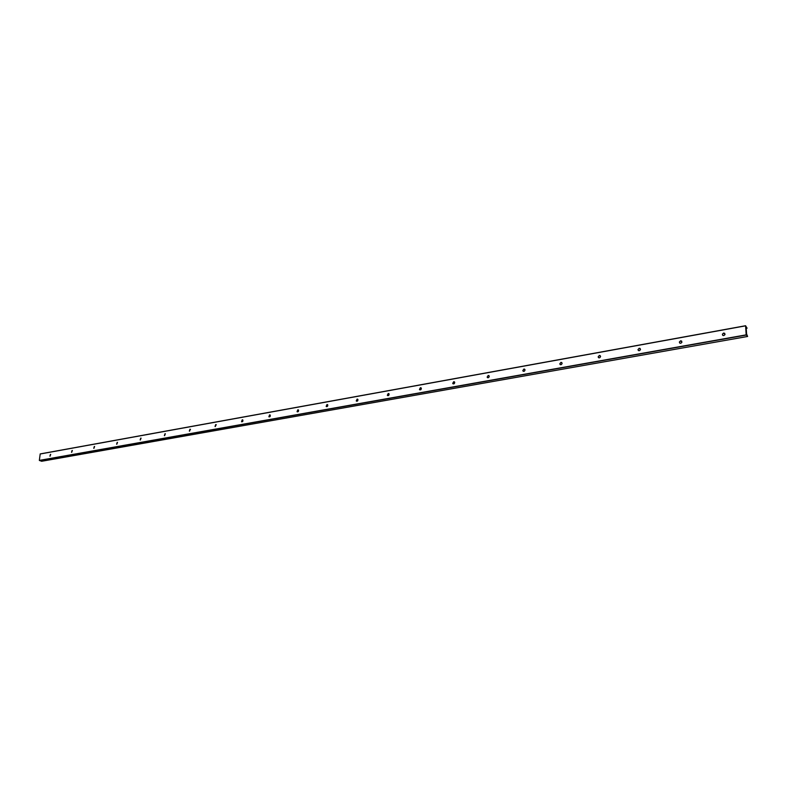 <?xml version="1.0" encoding="UTF-8"?>
<svg xmlns="http://www.w3.org/2000/svg" width="787" height="787" viewBox="0 0 787 787"><rect width="100%" height="100%" fill="white"/><g stroke="black" fill="none" stroke-linecap="round" stroke-linejoin="round"><path stroke-width="1.18" d="M723.647 333.039L725.053 334.455C723.755 336.039 722.869 335.951 722.387 334.2L723.647 333.039M722.692 335.321L722.417 334.239L723.686 333.078L724.788 333.373M747.079 328.189L746.233 328.336L747.099 328.189L746.194 327.746L746.588 333.963L747.62 336.472L41.691 461.261M747.099 328.189L745.604 325.838L746.174 334.859L747.601 336.462M40.206 453.922L745.623 325.729L40.206 453.922L39.35 460.395L41.622 461.271M50.043 456.214L50.702 454.394M680.607 340.801L681.965 342.079C680.834 343.712 679.968 343.703 679.358 342.04L680.607 340.801M679.722 343.073L679.397 342.079L680.647 340.83L681.65 341.076M639.201 348.257L640.51 349.418C639.546 351.091 638.7 351.15 637.982 349.595L639.201 348.257M638.375 350.54L638.021 349.625L639.241 348.297L640.165 348.503M599.34 355.439L600.599 356.472C599.783 358.174 598.966 358.301 598.15 356.865L599.34 355.439M598.563 357.711L598.189 356.895L599.389 355.478L600.225 355.645M560.944 362.364L562.134 363.269C561.475 364.981 560.698 365.178 559.783 363.869L560.944 362.364M560.206 364.617L559.823 363.899L560.983 362.394L561.751 362.541M523.916 369.034L525.047 369.831C524.536 371.543 523.788 371.798 522.804 370.608L523.916 369.034M523.227 371.277L522.843 370.647L523.965 369.064L524.663 369.192M488.206 375.478L489.258 376.156C488.894 377.858 488.176 378.173 487.133 377.121L488.206 375.478M487.547 377.691L487.183 377.15L488.255 375.507L488.894 375.606M453.725 381.685L454.719 382.275C454.473 383.948 453.794 384.322 452.702 383.387L453.725 381.685M453.105 383.889L453.774 381.715L454.365 381.803M420.425 387.686L421.35 388.198C421.212 389.84 420.583 390.254 419.451 389.437L420.425 387.686M419.835 389.87L420.474 387.716L421.015 387.794M388.237 393.49L389.093 393.923C389.053 395.527 388.463 395.979 387.312 395.281L388.237 393.49M387.676 395.645L388.788 393.579M357.121 399.098L357.908 399.471C357.947 401.026 357.396 401.508 356.236 400.917L357.121 399.098M356.57 401.232L357.623 399.176M326.998 404.528L327.736 404.843C327.845 406.348 327.323 406.859 326.162 406.367L326.998 404.528M326.477 406.633L327.481 404.597M297.85 409.781L298.529 410.047C298.696 411.503 298.204 412.034 297.053 411.631L297.85 409.781M297.338 411.867L298.293 409.84M269.616 414.867L270.236 415.103C270.462 416.51 270 417.051 268.859 416.726L269.616 414.867M269.115 416.923L270.03 414.926M242.248 419.805L242.829 420.002C243.085 421.36 242.652 421.911 241.53 421.665L242.248 419.805M241.766 421.832L242.642 419.855M215.717 424.587L216.258 424.754L215.028 426.446L215.717 424.587M215.254 426.593L216.091 424.626M189.982 429.22L190.484 429.368L189.323 431.079L189.982 429.22M189.529 431.207L190.326 429.259M165.014 433.726L164.375 435.575L165.014 433.726M164.562 435.683L165.339 433.765M140.765 438.093L140.155 439.933L140.765 438.093M140.322 440.031L141.07 438.123M117.214 442.333L116.624 444.163L117.214 442.333M116.781 444.252L117.509 442.373M94.332 446.465L93.761 448.275L94.332 446.465M93.909 448.354L94.607 446.495M72.089 450.469L71.528 452.269L72.089 450.469M71.666 452.338L72.345 450.498M50.457 454.365L49.915 456.155L50.457 454.365M746.243 335.065L39.429 460.533M745.604 325.838L40.147 454.001M746.174 334.859L39.35 460.395M41.662 461.271L747.62 336.472"/></g></svg>
